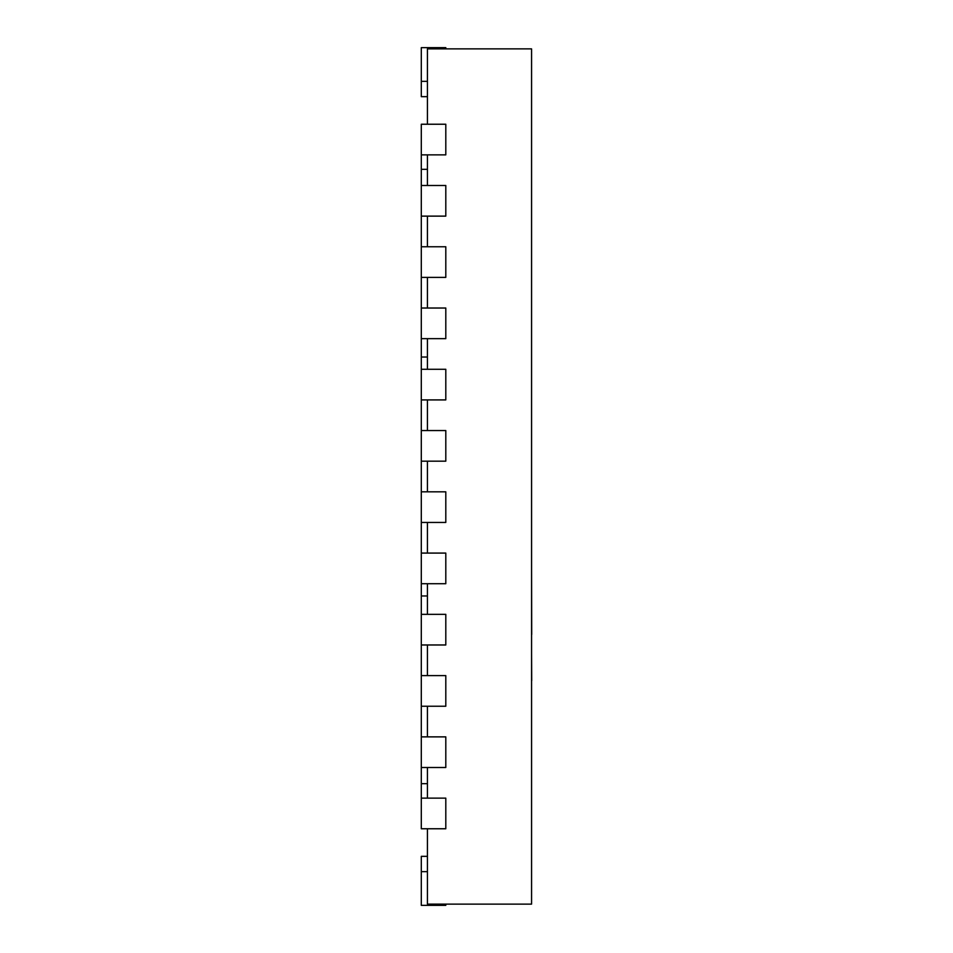 <?xml version="1.0" encoding="UTF-8"?>
<svg xmlns="http://www.w3.org/2000/svg" width="953" height="953" viewBox="0 0 953 953"><rect width="100%" height="100%" fill="white"/><g stroke="black" fill="none" stroke-linecap="round" stroke-linejoin="round"><path stroke-width="1.43" d="M427.432 124.235L427.432 48.877L531.571 48.877L531.571 904.123L427.432 904.123L427.432 828.765M427.432 798.137L427.432 767.51M427.432 736.872L427.432 706.244M427.432 675.606L427.432 644.978M427.432 614.34L427.432 583.712M427.432 553.085L427.432 522.447M427.432 491.819L427.432 461.181M427.432 430.553L427.432 399.915M427.432 369.287L427.432 338.66M427.432 308.022L427.432 277.394M427.432 246.756L427.432 216.128M427.432 185.49L427.432 154.862M531.571 680.668L531.571 684.421M531.571 652.996L531.703 680.668M531.571 641.059L531.571 642.298M531.571 568.202L531.703 634.519M421.297 798.137L445.801 798.137L445.801 828.765L421.297 828.765L421.297 154.862L445.801 154.862L445.801 124.235L421.297 124.235L421.297 154.862M421.297 595.97L427.432 595.97M421.297 357.03L427.432 357.03M427.432 96.658L421.297 96.658L421.297 47.65L445.801 47.65L445.801 48.877M421.297 216.128L445.801 216.128L445.801 185.49L421.297 185.49M421.297 277.394L445.801 277.394L445.801 246.756L421.297 246.756M421.297 338.66L445.801 338.66L445.801 308.022L421.297 308.022M421.297 399.915L445.801 399.915L445.801 369.287L421.297 369.287M421.297 461.181L445.801 461.181L445.801 430.553L421.297 430.553M421.297 522.447L445.801 522.447L445.801 491.819L421.297 491.819M421.297 583.712L445.801 583.712L445.801 553.085L421.297 553.085M421.297 644.978L445.801 644.978L445.801 614.34L421.297 614.34M421.297 706.244L445.801 706.244L445.801 675.606L421.297 675.606M421.297 767.51L445.801 767.51L445.801 736.872L421.297 736.872M427.432 856.342L421.297 856.342L421.297 905.35L445.801 905.35L445.801 904.123M421.297 169.324L427.432 169.324M421.297 783.676L427.432 783.676M421.297 81.35L427.432 81.35M421.297 871.65L427.432 871.65"/></g></svg>
